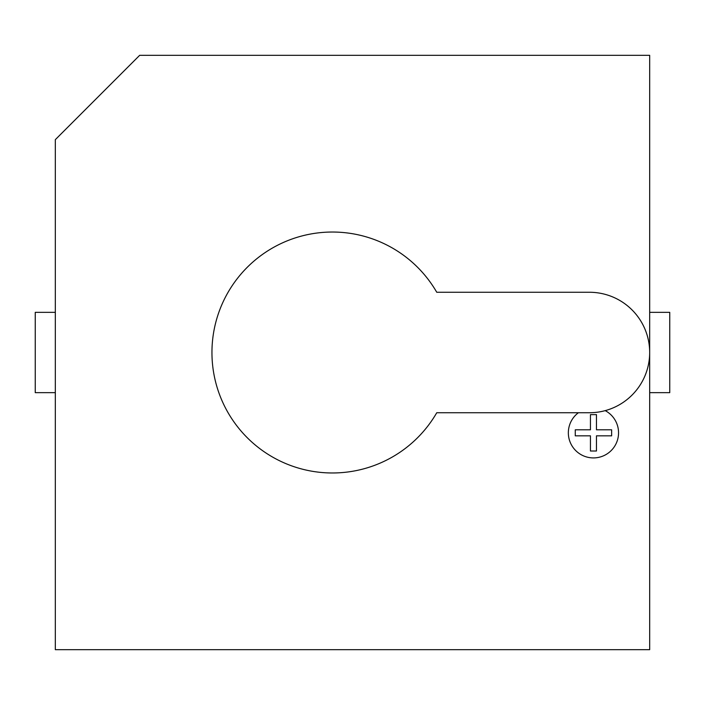 <?xml version="1.0" encoding="UTF-8"?>
<svg xmlns="http://www.w3.org/2000/svg" width="705" height="705" viewBox="0 0 705 705"><rect width="100%" height="100%" fill="white"/><g stroke="black" fill="none" stroke-linecap="round" stroke-linejoin="round"><path stroke-width="1.06" d="M332.425 472.976A120.476 120.476 0 0 0 436.756 412.733L589.433 412.733A60.233 60.233 0 0 0 649.675 352.5A60.233 60.233 0 0 0 589.433 292.267L436.756 292.267A120.476 120.476 0 0 0 211.949 352.5A120.476 120.476 0 0 0 332.425 472.976M605.198 410.636A25.098 25.098 0 0 1 593.451 457.915A25.098 25.098 0 0 1 578.391 412.733M649.675 352.5L649.675 55.325L139.66 55.325L55.325 139.66L55.325 649.675L649.675 649.675L649.675 352.5M596.465 429.803L596.465 414.628L590.438 414.628L590.438 429.803L575.262 429.803L575.262 435.831L590.438 435.831L590.438 451.006L596.465 451.006L596.465 435.831L611.64 435.831L611.64 429.803L596.465 429.803M649.675 312.341L669.75 312.341L669.75 392.659L649.675 392.659M55.325 392.659L35.25 392.659L35.25 312.341L55.325 312.341"/></g></svg>
